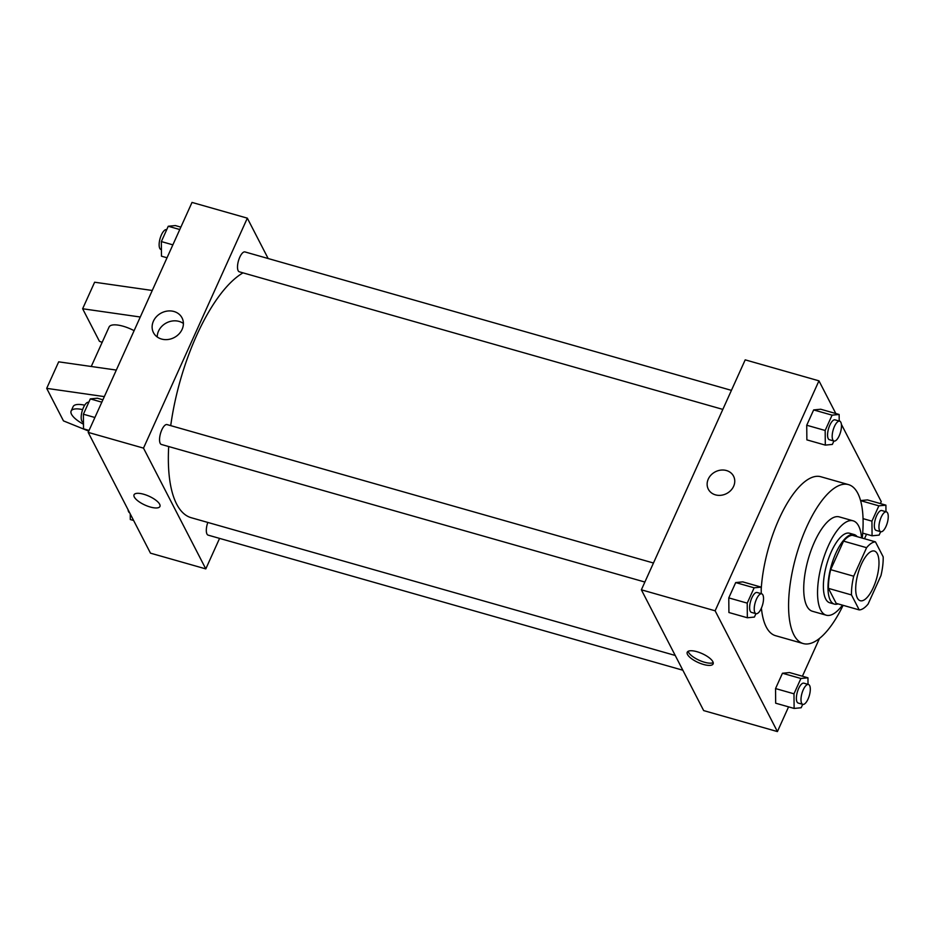 <?xml version="1.0" encoding="UTF-8"?>
<svg xmlns="http://www.w3.org/2000/svg" width="934" height="934" viewBox="0 0 934 934"><rect width="100%" height="100%" fill="white"/><g stroke="black" fill="none" stroke-linecap="round" stroke-linejoin="round"><path stroke-width="1.4" d="M857.354 598.005A25.825 9.62 -74.1 0 1 859.584 568.631A25.825 9.62 -74.1 0 1 874.411 551.048A25.825 9.62 -74.1 0 1 876.594 578.52A25.825 9.62 -74.1 0 1 860.272 600.725A25.825 9.62 -74.1 0 1 857.354 598.005M868.083 604.088L880.972 575.566A35.177 13.099 -74.1 0 0 883.179 556.851L875.45 541.86A35.177 13.099 -74.1 0 0 866.589 547.686L853.711 576.22A35.177 13.099 -74.1 0 0 851.493 594.935L859.222 609.914A35.177 13.099 -74.1 0 0 868.083 604.088M866.589 547.686L843.542 541.125L830.665 569.658L853.711 576.22M851.493 594.935L828.446 588.373L836.175 603.352L859.222 609.914M828.446 588.373A35.177 13.099 -74.1 0 1 830.665 569.658M843.542 541.125A35.177 13.099 -74.1 0 1 852.403 535.299L875.45 541.86M857.167 536.665A36.157 13.461 105.9 0 0 854.19 534.563A36.157 13.461 105.9 0 0 835.907 553.068A36.157 13.461 105.9 0 0 834.389 604.1A36.157 13.461 105.9 0 0 838.043 603.889M834.389 604.1L829.789 602.792A36.157 13.461 -74.1 0 1 825.703 598.974A36.157 13.461 -74.1 0 1 831.295 551.76A36.157 13.461 -74.1 0 1 849.578 533.244L854.19 534.563M861.58 537.914A49.058 18.271 105.9 0 0 853.104 520.822A49.058 18.271 105.9 0 0 828.295 545.946A49.058 18.271 105.9 0 0 826.251 615.202A49.058 18.271 105.9 0 0 842.456 605.139M853.104 520.822L839.281 516.887A49.058 18.271 105.9 0 0 814.471 542.012A49.058 18.271 105.9 0 0 812.417 611.268L826.251 615.202M862.245 538.101A82.636 30.775 105.9 0 0 848.469 484.606A82.636 30.775 105.9 0 0 806.684 526.916A82.636 30.775 105.9 0 0 803.228 643.561A82.636 30.775 105.9 0 0 843.11 605.325M761.21 589.226A82.636 30.775 -74.1 0 1 779.026 519.047A82.636 30.775 -74.1 0 1 820.811 476.737L848.469 484.606M803.228 643.561L775.57 635.692A82.636 30.775 -74.1 0 1 766.242 626.971A82.636 30.775 -74.1 0 1 761.408 608.104M839.199 421.036L839.141 414.474L820.706 409.232L813.654 409.921L806.731 425.239L806.871 439.867L825.306 445.109L832.357 444.421L833.899 441.011M867.464 499.912L860.564 500.589L867.464 499.912L885.911 505.154L878.859 505.843L871.936 521.16L872.076 535.789L879.127 535.1L880.669 531.691M880.365 503.578L881.252 501.616L841.406 424.351M839.783 421.211L839.187 420.067M835.825 413.529L818.955 380.838L715.129 610.801L777.415 731.579L788.576 706.863M802.411 676.228L819.468 638.459M864.487 538.743L866.53 534.213M761.245 593.685L761.187 587.124L742.752 581.87L735.7 582.571L728.777 597.888L728.917 612.517L747.352 617.759L754.403 617.07L755.945 613.661M808.015 684.365L807.957 677.804L789.51 672.55L782.459 673.251L775.547 688.568L775.675 703.197L794.122 708.439L801.174 707.75L802.715 704.341M818.955 380.838L745.204 359.847L641.366 589.809L715.129 610.801M715.456 494.857A14.208 12.247 152.7 0 1 708.322 489.206A14.208 12.247 152.7 0 1 715.327 471.81A14.208 12.247 152.7 0 1 733.564 476.188A14.208 12.247 152.7 0 1 730.762 490.478A14.208 12.247 152.7 0 1 715.456 494.857M641.366 589.809L703.664 710.587L777.415 731.579M687.494 654.465A14.208 4.868 24.3 0 1 687.237 652.224A14.208 4.868 24.3 0 1 702.181 653.637A14.208 4.868 24.3 0 1 713.121 663.911A14.208 4.868 24.3 0 1 700.839 663.595A14.208 4.868 24.3 0 1 687.494 654.465M713.202 662.615A14.208 4.868 24.3 0 1 700.185 660.712A14.208 4.868 24.3 0 1 688.51 652.236A14.208 4.868 24.3 0 1 688.148 651.302M708.322 489.206A14.208 12.247 152.7 0 1 715.327 471.81A14.208 12.247 152.7 0 1 733.575 476.188M675.224 655.458L191.225 517.716A129.114 48.089 -74.1 0 1 176.643 504.091A129.114 48.089 -74.1 0 1 168.692 446.534M170.724 425.635A129.114 48.089 -74.1 0 1 243.027 272.856M207.815 522.445A10.332 3.853 105.9 0 0 208.142 535.135L682.847 670.227M722.823 409.396L239.326 271.806A10.332 3.853 -74.1 0 1 238.158 270.708A10.332 3.853 -74.1 0 1 239.057 258.963A10.332 3.853 -74.1 0 1 244.988 251.935L731.427 390.365M644.88 582.045L161.372 444.456A10.332 3.853 -74.1 0 1 160.204 443.358A10.332 3.853 -74.1 0 1 161.103 431.613A10.332 3.853 -74.1 0 1 167.034 424.585L653.473 563.015M268.151 258.531L247.335 218.159L143.497 448.122L205.795 568.899L219.572 538.381M161.535 339.042A16.076 13.87 152.7 0 1 153.468 332.644A16.076 13.87 152.7 0 1 161.395 312.948A16.076 13.87 152.7 0 1 182.048 317.899A16.076 13.87 152.7 0 1 178.873 334.08A16.076 13.87 152.7 0 1 161.535 339.042M143.497 448.122L88.181 432.384L192.019 202.421L247.335 218.159M183.403 323.479A16.076 13.87 -27.3 0 0 166.521 322.86A16.076 13.87 -27.3 0 0 157.239 336.976M88.181 432.384L150.479 553.162L205.795 568.899M143.696 494.249A14.208 4.868 24.3 0 1 159.936 506.485A14.208 4.868 24.3 0 1 144.992 505.072A14.208 4.868 24.3 0 1 134.041 494.798A14.208 4.868 24.3 0 1 143.696 494.249M134.041 494.798A14.208 4.868 -155.7 0 0 144.992 505.072A14.208 4.868 -155.7 0 0 159.936 506.485M134.111 330.671A20.653 7.075 -155.7 0 0 109.08 327.017L91.252 366.49M140.275 317.011L82.636 308.757L99.413 341.272L102.133 342.381M88.753 431.123L63.465 420.884L46.7 388.357L58.679 361.832L116.318 370.074M83.488 424.223A20.653 7.075 24.3 0 1 71.136 411.03L73.132 406.617A20.653 7.075 24.3 0 1 84.702 405.193M46.7 388.357L104.328 396.611M71.136 411.03A20.653 7.075 24.3 0 1 82.624 409.606M82.636 308.757L94.626 282.22L152.254 290.474M807.957 677.804L800.905 678.493L793.982 693.81L794.122 708.439M802.82 704.364L798.208 703.057A10.332 3.853 -74.1 0 1 797.041 701.971A10.332 3.853 -74.1 0 1 797.928 690.226A10.332 3.853 -74.1 0 1 803.859 683.186L808.47 684.494A10.332 3.853 -74.1 0 1 809.346 695.491A10.332 3.853 -74.1 0 1 802.82 704.364A10.332 3.853 -74.1 0 1 801.652 703.279A10.332 3.853 -74.1 0 1 802.539 691.534A10.332 3.853 -74.1 0 1 808.47 684.494M789.51 672.55L782.459 673.251L800.905 678.493M782.459 673.251L775.547 688.568L793.982 693.81M775.547 688.568L775.675 703.197M885.969 511.715L885.911 505.154M880.774 531.726L876.162 530.407A10.332 3.853 -74.1 0 1 874.995 529.321A10.332 3.853 -74.1 0 1 875.882 517.576A10.332 3.853 -74.1 0 1 881.813 510.536L886.424 511.855A10.332 3.853 -74.1 0 1 887.3 522.842A10.332 3.853 -74.1 0 1 880.774 531.726A10.332 3.853 -74.1 0 1 879.606 530.629A10.332 3.853 -74.1 0 1 880.493 518.884A10.332 3.853 -74.1 0 1 886.424 511.855M860.588 500.647L878.859 505.843M863.039 518.639L871.936 521.16M862.689 533.127L872.076 535.789M761.187 587.124L754.135 587.813L747.223 603.13L747.352 617.759M756.05 613.685L751.438 612.377A10.332 3.853 -74.1 0 1 750.282 611.291A10.332 3.853 -74.1 0 1 751.169 599.535A10.332 3.853 -74.1 0 1 757.1 592.506L761.712 593.814A10.332 3.853 -74.1 0 1 762.576 604.812A10.332 3.853 -74.1 0 1 756.05 613.685A10.332 3.853 -74.1 0 1 754.882 612.599A10.332 3.853 -74.1 0 1 755.781 600.854A10.332 3.853 -74.1 0 1 761.712 593.814M742.752 581.87L735.7 582.571L754.135 587.813M735.7 582.571L728.777 597.888L747.223 603.13M728.777 597.888L728.917 612.517M839.141 414.474L832.089 415.163L825.166 430.481L825.306 445.109M834.004 441.046L829.392 439.727A10.332 3.853 -74.1 0 1 828.224 438.641A10.332 3.853 -74.1 0 1 829.123 426.896A10.332 3.853 -74.1 0 1 835.054 419.856L839.666 421.176A10.332 3.853 -74.1 0 1 840.53 432.162A10.332 3.853 -74.1 0 1 834.004 441.046A10.332 3.853 -74.1 0 1 832.836 439.949A10.332 3.853 -74.1 0 1 833.735 428.204A10.332 3.853 -74.1 0 1 839.666 421.176M820.706 409.232L813.654 409.921L832.089 415.163M813.654 409.921L806.731 425.239L825.166 430.481M806.731 425.239L806.871 439.867M130.246 513.933L130.293 519.526L133.609 520.471M129.651 512.789A10.332 3.853 -74.1 0 1 128.612 511.739A10.332 3.853 -74.1 0 1 128.028 509.649M102.903 399.787L97.358 398.211L90.306 398.9L83.395 414.217L83.523 428.846L89.069 430.422M90.306 398.9L101.818 402.169M83.395 414.217L94.906 417.498M83.465 422.285L83.009 422.145A10.332 3.853 -74.1 0 1 81.842 421.059A10.332 3.853 -74.1 0 1 82.729 409.314A10.332 3.853 -74.1 0 1 88.66 402.274L88.765 402.309M180.857 227.137L175.312 225.561L168.26 226.25L161.348 241.567L161.477 256.196L167.023 257.772M168.26 226.25L179.772 229.53M161.348 241.567L172.86 244.848M161.419 249.635L160.963 249.506A10.332 3.853 -74.1 0 1 159.796 248.409A10.332 3.853 -74.1 0 1 160.683 236.664A10.332 3.853 -74.1 0 1 166.614 229.636L166.719 229.659"/></g></svg>
